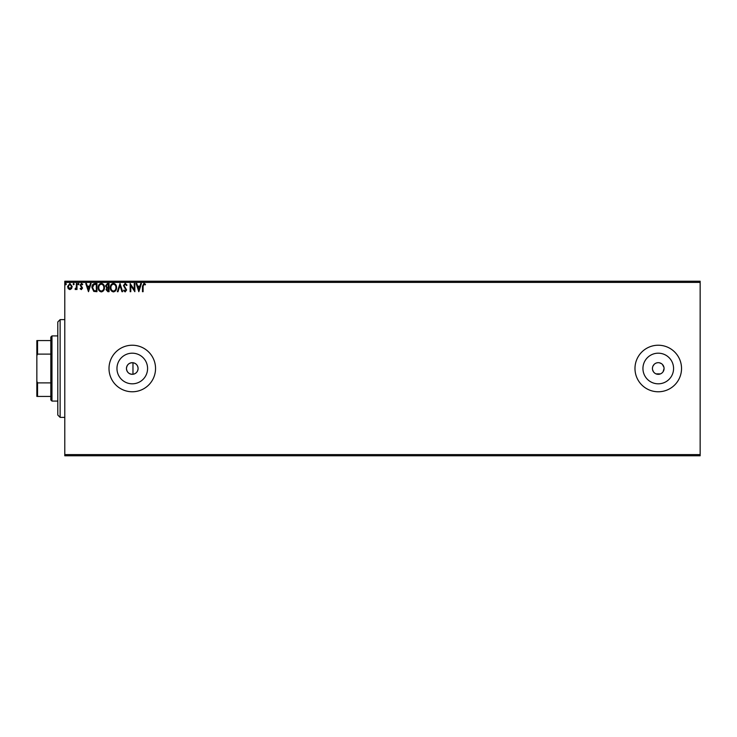 <?xml version="1.0" encoding="UTF-8"?>
<svg xmlns="http://www.w3.org/2000/svg" width="737" height="737" viewBox="0 0 737 737"><rect width="100%" height="100%" fill="white"/><g stroke="black" fill="none" stroke-linecap="round" stroke-linejoin="round"><path stroke-width="1.11" d="M132.973 374.276C136.124 373.641 137.828 371.715 138.086 368.5C137.837 365.285 136.133 363.359 132.973 362.724C129.086 362.715 126.911 364.64 126.451 368.5A5.822 5.822 0 0 0 132.273 374.322A5.822 5.822 0 0 0 138.086 368.5A5.822 5.822 0 0 0 132.273 362.678A5.822 5.822 0 0 0 126.451 368.5C126.902 372.36 129.076 374.285 132.973 374.276L132.973 362.724M652.438 368.5A5.822 5.822 0 0 0 658.261 374.322A5.822 5.822 0 0 0 664.074 368.5A5.822 5.822 0 0 0 658.261 362.678A5.822 5.822 0 0 0 652.438 368.5L652.549 367.358M652.549 369.633L653.415 371.734M654.143 372.609L655.027 373.337M656.022 373.871L660.481 373.88M661.485 373.346L662.37 372.618M663.088 371.743L664.074 368.5M116.962 368.5A15.311 15.311 0 0 0 132.273 383.811A15.311 15.311 0 0 0 147.584 368.5A15.311 15.311 0 0 0 132.273 353.189A15.311 15.311 0 0 0 116.962 368.5M642.94 368.5A15.311 15.311 0 0 0 658.261 383.811A15.311 15.311 0 0 0 673.572 368.5A15.311 15.311 0 0 0 658.261 353.189A15.311 15.311 0 0 0 642.94 368.5M634.981 368.5A23.271 23.271 0 0 0 658.261 391.771A23.271 23.271 0 0 0 681.532 368.5A23.271 23.271 0 0 0 658.261 345.229A23.271 23.271 0 0 0 634.981 368.5M109.002 368.5A23.271 23.271 0 0 0 132.273 391.771A23.271 23.271 0 0 0 155.544 368.5A23.271 23.271 0 0 0 132.273 345.229A23.271 23.271 0 0 0 109.002 368.5M700.15 455.779L64.782 455.779L64.782 454.609L700.15 454.609L700.15 455.779M71.581 288.618L69.895 289.604L68.209 288.628L67.601 286.509L69.895 283.45L72.189 286.509L71.581 288.618M76.998 283.552L76.998 289.503L76.372 289.503L76.372 288.628L75.285 289.604L75.1 288.775L76.27 287.596L76.372 283.552L76.998 283.552M81.337 289.604L80.13 288.766L80.499 288.25L81.3 288.876L81.908 288.075L80.13 285.164L81.448 283.45L82.737 284.252L82.378 284.804L81.521 284.178L80.757 285.136L82.535 288.047L81.337 289.604M95.055 283.552L96.943 283.552L96.943 291.695L93.774 291.401L91.932 287.522C91.839 285.173 92.88 283.846 95.055 283.552M109.058 283.552L109.058 291.695L107.906 291.695L106.027 289.678L106.791 287.946L105.511 285.864L107.427 283.552L109.058 283.552M120.02 283.552L122.637 291.695L121.955 291.695L119.974 285.514L117.994 291.695L117.312 291.695L120.02 283.552M134.226 283.552L134.853 283.552L134.853 291.695L130.781 285.624L130.781 291.695L130.154 291.695L130.154 283.552L134.226 289.613L134.226 283.552M143.107 286.278L143.107 291.695L142.481 291.695L142.481 286.196L143.964 283.34L145.502 284.279L145.189 284.906L143.973 284.178L143.107 286.278M64.782 282.391L64.782 281.221L700.15 281.221L700.15 282.391L64.782 282.391L64.782 454.609M700.15 282.391L700.15 454.609M138.823 291.695L136.105 283.552L136.787 283.552L137.626 286.159L139.91 286.159L140.749 283.552L141.43 283.552L138.823 291.695M125.189 283.34L127.022 285.127L126.515 285.532L125.235 284.178L124.092 285.56L126.607 290L125.152 291.907L123.576 290.525L124.065 290.028L125.152 291.069L125.972 290.037L123.466 285.551L125.189 283.34M116.575 287.587C116.621 289.908 115.589 291.355 113.48 291.907C111.324 291.401 110.274 289.982 110.31 287.623C110.274 285.302 111.315 283.874 113.434 283.34C115.562 283.856 116.603 285.265 116.575 287.587M104.461 287.587C104.507 289.908 103.475 291.355 101.365 291.907C99.209 291.401 98.159 289.982 98.196 287.623C98.159 285.302 99.2 283.874 101.319 283.34C103.447 283.856 104.488 285.265 104.461 287.587M88.486 291.695L85.768 283.552L86.45 283.552L87.288 286.159L89.573 286.159L90.411 283.552L91.093 283.552L88.486 291.695M78.979 284.123L78.463 284.804L77.938 284.123L78.463 283.45L78.979 284.123M74.179 284.123L73.654 284.804L73.129 284.123L73.654 283.45L74.179 284.123M66.348 284.123L65.823 284.804L65.298 284.123L65.823 283.45L66.348 284.123M663.963 367.367L662.37 364.382M661.494 363.663L659.394 362.797M658.261 362.678L657.118 362.797M656.031 363.12L655.027 363.663M654.143 364.382L652.881 366.271M137.893 286.997L138.768 289.733L139.643 286.997L137.893 286.997M110.937 287.633C110.909 289.494 111.748 290.636 113.452 291.069C115.156 290.618 115.985 289.457 115.949 287.596C115.976 285.735 115.147 284.602 113.452 284.178C111.738 284.602 110.9 285.753 110.937 287.633M107.786 290.857L108.431 290.857L108.431 288.25L106.653 289.659L107.786 290.857M108.118 287.412L108.431 284.39L107.713 284.39L106.137 285.864L107.114 287.319L108.118 287.412M98.822 287.633C98.795 289.494 99.633 290.636 101.338 291.069C103.042 290.618 103.871 289.457 103.834 287.596C103.862 285.735 103.033 284.602 101.338 284.178C99.624 284.602 98.786 285.753 98.822 287.633M96.317 290.857L96.317 284.39L93.968 284.593L92.558 287.522L94.106 290.636L96.317 290.857M87.556 286.997L88.431 289.733L89.306 286.997L87.556 286.997M68.228 286.509L69.895 288.876L71.563 286.509L69.895 284.178L68.228 286.509M60.121 417.372L57.799 415.051L57.799 321.949L60.121 319.628L60.121 417.372L64.782 417.372M51.977 401.085L50.816 399.924L50.816 337.076L51.977 335.915L51.977 401.085L57.799 401.085M50.816 354.11L37.55 354.11L36.85 355.704L36.85 340.568L37.55 340.568L37.55 354.11M50.816 396.432L36.85 396.432L36.85 355.704M36.85 381.296L37.55 382.89L37.55 396.432M50.816 382.89L37.55 382.89M50.816 340.568L37.55 340.568M60.121 319.628L64.782 319.628M51.977 335.915L57.799 335.915"/></g></svg>
